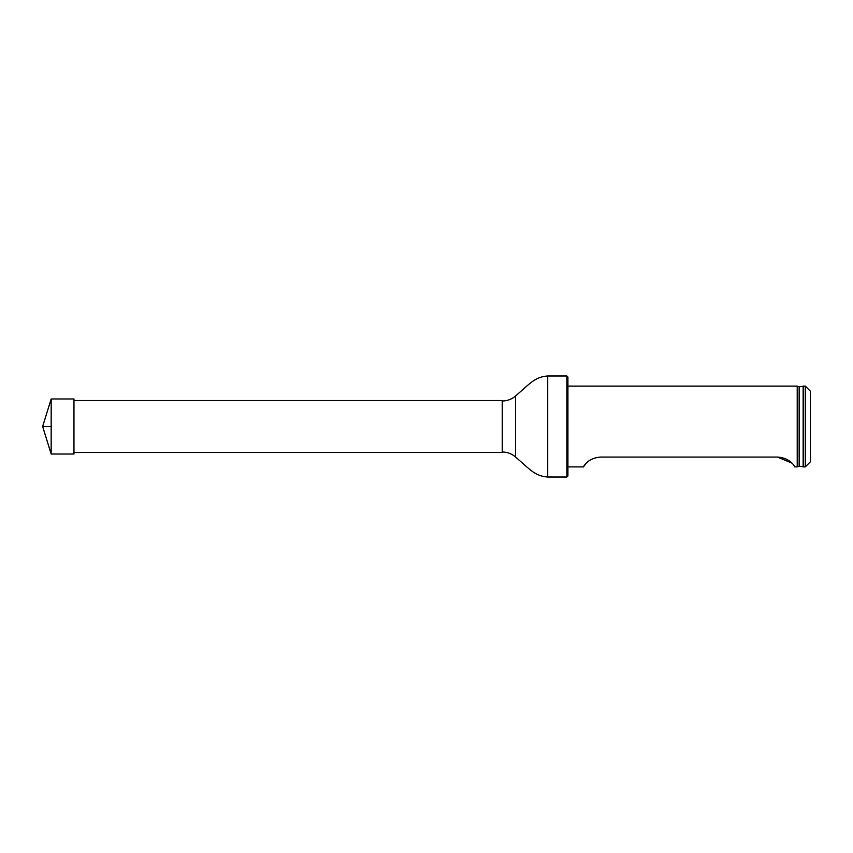 <?xml version="1.0" encoding="UTF-8"?>
<svg xmlns="http://www.w3.org/2000/svg" width="853" height="853" viewBox="0 0 853 853"><rect width="100%" height="100%" fill="white"/><g stroke="black" fill="none" stroke-linecap="round" stroke-linejoin="round"><path stroke-width="1.28" d="M73.966 400.494L502.257 400.494L502.257 452.506L73.966 452.506M566.904 375.992L567.917 377.005L567.917 475.995L566.904 477.008L566.904 375.992L547.711 375.992C536.654 376.599 530.438 383.136 526.685 386.142L515.511 396.059L515.511 456.941L515.511 396.059M805.296 466.89L805.296 386.11L803.281 386.11L803.281 466.89L805.296 466.89L810.35 461.836L810.35 391.164L805.296 386.11M799.154 466.154L803.142 466.783L803.142 386.217L799.154 386.846L799.154 466.154L797.214 466.89L797.214 386.11L567.917 386.11M600.747 457.069C586.757 457.944 583.036 467.881 583.42 466.89C583.036 467.892 586.725 457.954 600.747 457.069L777.52 457.069L791.957 463.136M567.917 466.89L583.42 466.89L586.31 463.136M777.52 457.069C791.509 457.944 795.231 467.881 794.847 466.89C795.231 467.892 791.541 457.954 777.52 457.069M51.169 454.031L42.65 426.5L51.169 398.969L51.169 454.031L73.966 454.031L73.966 398.969L51.169 398.969M51.169 426.5L42.65 426.5L51.169 426.5M566.904 477.008L547.711 477.008L547.711 375.992M502.257 452.005C507.077 452.058 511.363 453.593 515.116 456.622M502.257 400.995C507.077 400.942 511.363 399.407 515.116 396.378M547.711 477.008C536.654 476.4 530.438 469.864 526.685 466.858L515.511 456.941M799.154 386.846L797.214 386.11M797.214 466.89L794.847 466.89"/></g></svg>
